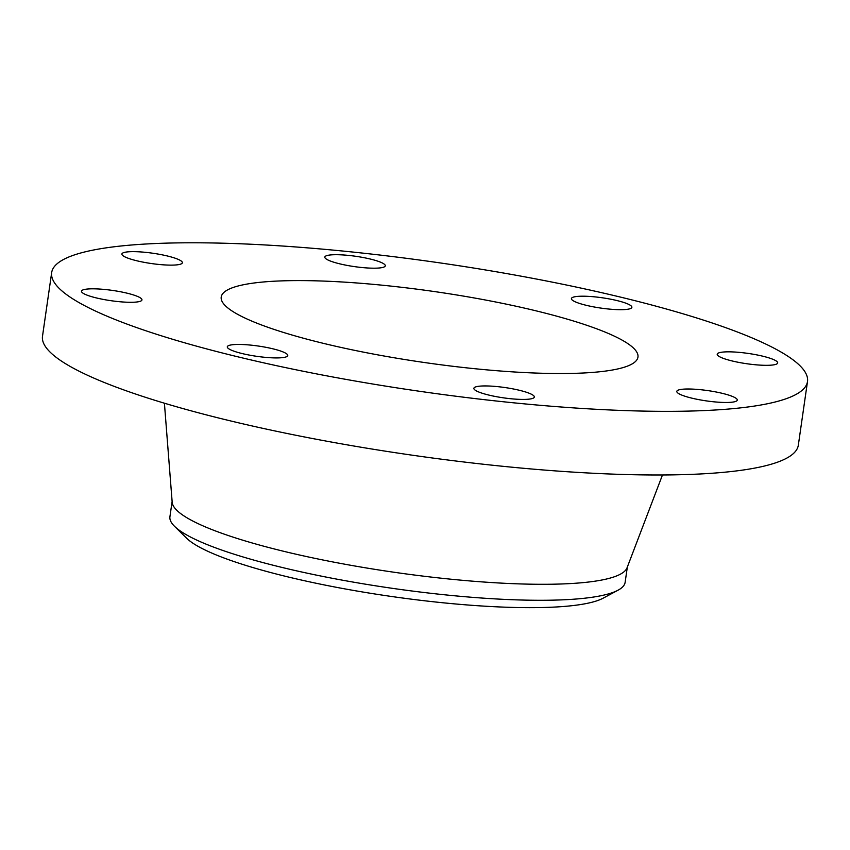 <?xml version="1.0" encoding="UTF-8"?>
<svg xmlns="http://www.w3.org/2000/svg" width="850" height="850" viewBox="0 0 850 850"><rect width="100%" height="100%" fill="white"/><g stroke="black" fill="none" stroke-linecap="round" stroke-linejoin="round"><path stroke-width="1.27" d="M724.912 358.923A30.547 5.196 8.2 0 0 757.892 364.969A30.547 5.196 8.2 0 0 777.676 362.929A30.547 5.196 8.2 0 0 769.972 358.222A30.547 5.196 8.2 0 0 736.992 352.187A30.547 5.196 8.2 0 0 717.209 354.216A30.547 5.196 8.2 0 0 724.912 358.923M177.406 242.898A381.82 64.993 8.2 0 0 51.669 272.606A381.82 64.993 8.2 0 0 271.139 364.501A381.82 64.993 8.2 0 0 681.764 411.23A381.82 64.993 8.2 0 0 807.5 381.522A381.82 64.993 8.2 0 0 588.041 289.627A381.82 64.993 8.2 0 0 177.406 242.898M51.669 272.606L42.5 336.249A381.82 64.993 8.2 0 0 261.959 428.145A381.82 64.993 8.2 0 0 672.594 474.874A381.82 64.993 8.2 0 0 798.331 445.166L807.5 381.522M164.411 403.208L172.178 502.244A229.957 39.143 8.2 0 0 308.38 556.952A229.957 39.143 8.2 0 0 551.714 584.226A229.957 39.143 8.2 0 0 627.056 567.789L662.469 474.98M172.114 501.479L169.926 516.726A229.957 39.143 8.2 0 0 174.505 526.288A229.957 39.143 8.2 0 0 336.866 579.148A229.957 39.143 8.2 0 0 549.408 600.217A229.957 39.143 8.2 0 0 618.035 590.208A229.957 39.143 8.2 0 0 625.133 582.324L627.332 567.077M174.505 526.288L186.554 538.156A215.985 36.763 8.2 0 0 339.044 587.807A215.985 36.763 8.2 0 0 603.128 598.188L618.035 590.208M290.541 280.659A210.524 35.828 8.2 0 0 221.212 297.043A210.524 35.828 8.2 0 0 342.221 347.703A210.524 35.828 8.2 0 0 568.629 373.469A210.524 35.828 8.2 0 0 637.957 357.096A210.524 35.828 8.2 0 0 516.949 306.425A210.524 35.828 8.2 0 0 290.541 280.659M599.983 307.955A30.547 5.196 8.2 0 0 631.879 307.307A30.547 5.196 8.2 0 0 603.319 297.936A30.547 5.196 8.2 0 0 571.412 298.594A30.547 5.196 8.2 0 0 599.983 307.955M375.233 268.186A30.547 5.196 8.2 0 0 385.294 265.806A30.547 5.196 8.2 0 0 367.742 258.453A30.547 5.196 8.2 0 0 334.889 254.713A30.547 5.196 8.2 0 0 324.828 257.093A30.547 5.196 8.2 0 0 342.391 264.446A30.547 5.196 8.2 0 0 375.233 268.186M182.325 262.894A30.547 5.196 8.2 0 0 182.367 262.746A30.547 5.196 8.2 0 0 153.329 253.311A30.547 5.196 8.2 0 0 121.933 253.874A30.547 5.196 8.2 0 0 121.901 254.033A30.547 5.196 8.2 0 0 150.928 263.468A30.547 5.196 8.2 0 0 182.325 262.894M134.257 295.205A30.547 5.196 8.2 0 0 101.277 289.17A30.547 5.196 8.2 0 0 81.494 291.199A30.547 5.196 8.2 0 0 89.197 295.906A30.547 5.196 8.2 0 0 122.177 301.941A30.547 5.196 8.2 0 0 141.961 299.912A30.547 5.196 8.2 0 0 134.257 295.205M259.186 346.173A30.547 5.196 8.2 0 0 227.29 346.821A30.547 5.196 8.2 0 0 255.861 356.192A30.547 5.196 8.2 0 0 287.757 355.534A30.547 5.196 8.2 0 0 259.186 346.173M483.937 385.942A30.547 5.196 8.2 0 0 473.875 388.322A30.547 5.196 8.2 0 0 491.438 395.675A30.547 5.196 8.2 0 0 524.28 399.415A30.547 5.196 8.2 0 0 534.342 397.035A30.547 5.196 8.2 0 0 516.789 389.683A30.547 5.196 8.2 0 0 483.937 385.942M676.844 391.234A30.547 5.196 8.2 0 0 676.812 391.382A30.547 5.196 8.2 0 0 705.84 400.817A30.547 5.196 8.2 0 0 737.237 400.254A30.547 5.196 8.2 0 0 737.279 400.095A30.547 5.196 8.2 0 0 708.241 390.66A30.547 5.196 8.2 0 0 676.844 391.234"/></g></svg>
